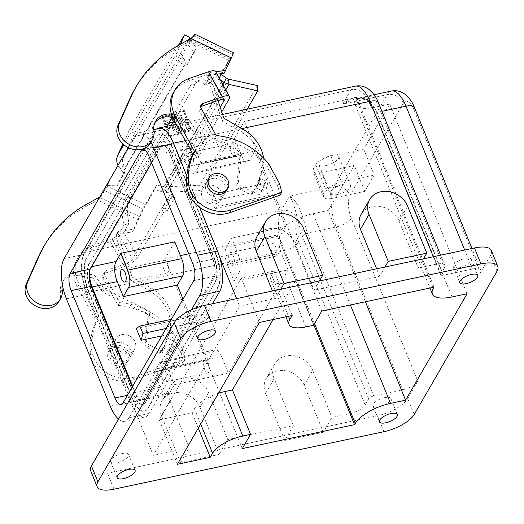 <?xml version="1.0" encoding="UTF-8"?>
<svg xmlns="http://www.w3.org/2000/svg" width="524" height="524" viewBox="0 0 524 524"><rect width="100%" height="100%" fill="white"/><g stroke="black" fill="none" stroke-linecap="round" stroke-linejoin="round"><path stroke-width="0.39" stroke-dasharray="2.62 1.97" d="M417.785 381.164L407.738 398.561A25.846 9.642 -22.2 0 1 377.496 415.768L326.583 426.615L331.902 417.405L350.032 413.541L283.582 250.708A30.156 12.131 78 0 1 281.29 210.484L289.569 196.153C294.685 198.799 299.197 206.161 303.114 218.226L307.287 233.101L373.736 395.928L402.668 389.771A12.923 4.821 157.8 0 0 417.785 381.164L351.335 218.331A17.233 6.936 -102 0 1 350.025 195.347L403.244 103.261A17.233 6.936 78 0 1 414.012 109.876L480.469 272.709L490.516 255.312A25.846 9.642 157.8 0 0 491.309 250.479M313.568 325.28L295.444 280.877L287.728 282.515L305.852 326.924M188.784 253.832L277.157 235.007L277.864 233.783A30.156 11.246 157.8 0 1 313.142 213.707L328.188 210.504L365.431 301.765M132.271 386.954L135.015 393.694A12.923 5.201 -102 0 0 141.257 400.192A12.923 5.201 -102 0 0 143.098 398.659L213.746 276.403A12.923 5.201 -102 0 0 212.764 259.164L168.964 151.842A12.923 5.201 -102 0 0 162.728 145.345A12.923 5.201 -102 0 0 160.888 146.884L151.659 162.853M363.663 149.111L374.234 175.016L364.776 191.384L331.987 198.373L321.415 172.468A12.923 4.821 -22.2 0 1 312.998 171.21A12.923 4.821 -22.2 0 1 313.391 168.793L315.762 164.7A12.923 4.821 157.8 0 1 330.88 156.093L363.663 149.111L389.686 104.093L374.64 107.296A30.156 11.246 -22.2 0 1 354.997 104.368A30.156 11.246 -22.2 0 1 355.914 98.722L356.628 97.49L244.387 121.398L234.51 138.487L241.381 155.327A12.923 5.201 -102 0 0 247.623 161.824A12.923 5.201 -102 0 0 249.463 160.285L254.782 151.076L267.771 182.896L266.015 189.727L269.035 197.129L272.611 194.758L218.6 206.26L213.759 194.397L267.771 182.896M236.612 298.628L239.645 306.055L153.309 455.441L86.86 292.608A30.156 12.131 78 0 1 84.567 252.378L154.344 131.642L351.06 89.748L342.781 104.073L355.757 98.63L364.062 98.198L370.664 101.328L377.064 112.365L381.904 111.337M182.424 123.245A1.074 0.59 24 0 1 183.112 124.195A1.074 0.59 24 0 1 181.835 124.267L171.525 119.289L174.649 122.767L169.75 122.361L184.644 129.552A1.074 0.59 24 0 1 185.332 130.502A1.074 0.59 24 0 1 184.048 130.574L166.173 121.941A1.074 0.59 24 0 1 165.486 120.992A1.074 0.59 24 0 1 166.141 120.736L171.348 121.168L168.027 117.474A1.074 0.59 24 0 1 167.85 116.898A1.074 0.59 24 0 1 169.128 116.826L182.45 123.192L169.154 116.767A1.074 0.59 -156 0 0 167.87 116.845A1.074 0.59 -156 0 0 168.047 117.422L171.348 121.168M171.374 121.116L166.16 120.684A1.074 0.59 -156 0 0 165.505 120.933A1.074 0.59 -156 0 0 166.193 121.882L184.075 130.522A1.074 0.59 -156 0 0 185.352 130.443A1.074 0.59 -156 0 0 184.664 129.5L169.776 122.308L174.675 122.708L171.551 119.236L181.861 124.214A1.074 0.59 -156 0 0 183.138 124.142A1.074 0.59 -156 0 0 182.45 123.192M185.902 122.177A1.074 0.59 24 0 1 186.59 122.839L188.751 129.245A1.074 0.59 24 0 1 188.745 129.533A1.074 0.59 24 0 1 187.756 129.723A1.074 0.59 24 0 1 186.78 128.95L184.749 122.93L172.127 116.832A1.074 0.59 24 0 1 171.44 115.883A1.074 0.59 24 0 1 172.717 115.811L185.928 122.125L172.743 115.752A1.074 0.59 -156 0 0 171.459 115.83A1.074 0.59 -156 0 0 172.147 116.78L184.749 122.93M184.284 120.022A1.074 0.59 -156 0 0 185.562 119.944A1.074 0.59 -156 0 0 184.874 118.994L176.162 114.789A1.074 0.59 -156 0 0 174.878 114.861A1.074 0.59 -156 0 0 175.566 115.811L184.284 120.022L175.547 115.863A1.074 0.59 24 0 1 174.852 114.913A1.074 0.59 24 0 1 176.136 114.841L184.848 119.053A1.074 0.59 24 0 1 185.535 120.003A1.074 0.59 24 0 1 184.258 120.075M216.674 203.489A10.768 9.006 -150 0 1 204.596 200.319A10.768 9.006 -150 0 1 202.428 189.171A10.768 9.006 -150 0 1 206.829 185.627A10.768 9.006 -150 0 1 218.908 188.797A10.768 9.006 -150 0 1 221.076 199.945A10.768 9.006 -150 0 1 216.674 203.489M165.171 130.528A30.156 12.131 78 0 1 173.189 143.222L219.563 256.858M280.838 289.209L275.513 298.418L239.645 306.055M275.513 298.418L272.48 290.984M303.481 228.366L294.907 243.202A21.536 18.006 30 0 0 276.417 228.706A21.536 18.006 30 0 0 256.97 236.534M294.907 243.202L314.086 290.198L319.411 280.988M384.983 267.024L379.658 276.233L314.086 290.198M379.658 276.233L376.632 268.805M407.626 206.181L399.052 221.017A21.536 18.006 30 0 0 380.562 206.528A21.536 18.006 30 0 0 361.115 214.349M399.052 221.017L418.231 268.019L423.556 258.81M355.351 86.159A30.156 12.131 78 0 0 351.06 89.748A12.923 10.808 30 0 1 367.167 98.381A17.233 6.936 78 0 1 377.935 105.003L444.385 267.829A12.923 4.821 157.8 0 0 444.778 265.413A12.923 4.821 157.8 0 0 436.361 264.155L418.231 268.019M130.338 352.875A10.768 9.006 -150 0 1 118.267 349.704A10.768 9.006 -150 0 1 116.092 338.556A10.768 9.006 -150 0 1 120.494 335.013A10.768 9.006 -150 0 1 132.572 338.183A10.768 9.006 -150 0 1 134.747 349.331A10.768 9.006 -150 0 1 130.338 352.875M304.149 385.238A21.536 18.006 30 0 0 285.659 370.75A21.536 18.006 30 0 0 266.212 378.57A21.536 18.006 30 0 0 265.576 393.459L284.755 440.455L288.01 434.828L326.583 426.615L323.328 432.241L304.149 385.238L312.723 370.403L331.902 417.405M312.723 370.403A21.536 18.006 30 0 0 294.233 355.907A21.536 18.006 30 0 0 274.786 363.735A21.536 18.006 30 0 0 274.15 378.623L293.329 425.619L227.757 439.584L208.578 392.587A21.536 18.006 30 0 0 190.088 378.092A21.536 18.006 30 0 0 170.641 385.913A21.536 18.006 30 0 0 170.005 400.801L189.184 447.797L153.309 455.441M215.777 71.801L210.674 72.548A2.155 1.801 30 0 0 209.436 73.34A2.155 1.801 30 0 0 209.331 74.709L217.984 100.556M242.782 129.101L241.132 131.963L222.235 121.077L207.674 77.572A2.155 1.801 -150 0 1 207.786 76.209A2.155 1.801 -150 0 1 209.024 75.41L217.113 74.225M184.776 122.878L186.799 128.891A1.074 0.59 -156 0 0 187.782 129.664A1.074 0.59 -156 0 0 188.771 129.48A1.074 0.59 -156 0 0 188.778 129.192L186.616 122.786A1.074 0.59 -156 0 0 185.928 122.125M114.245 345.827A10.768 9.006 -150 0 1 126.323 349.004A10.768 9.006 -150 0 1 128.491 360.152A10.768 9.006 -150 0 1 124.09 363.695A10.768 9.006 -150 0 1 112.012 360.525A10.768 9.006 -150 0 1 109.843 349.37A10.768 9.006 -150 0 1 114.245 345.827M172.154 117.212L190.297 85.818A34.466 15.327 70.8 0 1 194.738 81.849A34.466 15.327 70.8 0 1 205.015 84.79L210.117 83.015A34.466 15.327 70.8 0 0 199.841 80.074A34.466 15.327 70.8 0 0 195.4 84.043L129.978 197.247A34.466 15.327 -109.2 0 0 129.048 223.29L123.815 232.348A12.065 3.871 151.1 0 1 110.302 241.623L90.921 248.356A34.466 28.813 30 0 0 76.838 259.694A34.466 28.813 30 0 0 77.519 287.067L96.292 321.14A86.159 72.03 30 0 0 90.194 351.768A30.156 25.211 30 0 0 132.952 379.776L183.452 362.228A64.616 54.024 30 0 0 181.035 352.776L170.647 333.919A64.616 54.024 30 0 0 118.031 305.42L103.032 278.205A4.31 3.603 -150 0 1 102.946 274.786A4.31 3.603 -150 0 1 104.708 273.364L124.083 266.631A12.065 3.871 -28.9 0 0 137.596 257.356L163.521 212.508L166.933 211.323L174.623 198.02A2.155 0.694 -28.9 0 0 174.689 197.613L172.887 194.352A2.155 0.694 151.1 0 0 171.597 194.371L169.953 194.836L167.261 199.755L166.691 199.952L163.233 191.633L185.221 153.591L188.345 153.1L188.706 153.794L187.402 156.873L171.256 184.802C170.47 187.238 167.798 189.518 163.233 191.633M154.344 131.642A30.156 12.131 78 0 1 156.525 129.048M162.086 116.629L168.924 136.947L191.142 130.666L184.297 110.341L162.06 116.682L184.278 110.4L191.116 130.718L168.905 137L162.06 116.682M192.577 37.191L190.553 40.682L196.317 47.861L189.564 59.546L187.147 60.162L184.946 59.847C182.771 58.393 181.959 56.821 182.503 55.125L189.053 39.457M221.2 74.48L220.755 74.185L232.178 54.417A12.065 0.583 -64.2 0 1 233.318 52.786M132.12 277.006L117.559 233.508A2.155 1.801 -150 0 1 117.664 232.139A2.155 1.801 -150 0 1 118.902 231.346L134.098 229.126L143.321 209.24L154.744 189.472L161.281 191.535L163.337 186.924L156.794 184.854L145.371 204.622A12.065 0.583 -64.2 0 0 137.956 219.582L132.448 231.988L117.252 234.208A2.155 1.801 30 0 0 116.014 235.007A2.155 1.801 30 0 0 115.902 236.37L130.469 279.875L149.36 290.768A38.769 32.416 -150 0 1 168.053 335.694L165.708 340.973L169.704 332.832A38.769 32.416 30 0 0 151.017 287.899L132.12 277.006L130.469 279.875M42.988 247.924A150.774 126.055 -150 0 1 84.698 207.235L97.53 200.05L100.582 197.234L101.911 195.066A12.065 0.583 115.8 0 1 106.627 185.909L109.503 180.931L119.243 181.238L125.996 169.547L123.959 165.374C122.308 163.023 122.02 160.541 123.081 157.94L134.517 133.273L129.094 130.653L122.917 143.969M171.335 319.358L193.88 314.557L196.9 321.959L195.151 328.797L208.133 360.61L213.451 351.401A12.923 5.201 78 0 1 215.292 349.862A12.923 5.201 78 0 1 221.534 356.366L228.405 373.206L174.394 384.708L169.665 392.889L144.591 398.233L213.772 278.519L238.846 273.181A15.078 6.065 78 0 0 237.7 253.066L231.582 238.073L226.263 247.282A12.923 5.201 -102 0 0 227.246 264.528L234.117 281.362L238.846 273.181M136.299 328.437L190.304 316.928L193.88 314.557M350.032 413.541A12.923 4.821 -22.2 0 0 365.149 404.941L368.7 398.797A4.31 1.605 157.8 0 1 373.736 395.928M208.133 360.61L154.122 372.112L159.447 362.903A12.923 5.201 78 0 1 161.281 361.364A12.923 5.201 78 0 1 167.523 367.868L221.534 356.366M216.019 254.107L172.226 146.792L171.839 146.871L215.639 254.192L216.019 254.107A24.988 10.054 78 0 1 217.925 287.44L148.148 408.176A24.988 10.054 -102 0 1 144.591 411.15A24.988 10.054 -102 0 1 132.533 398.587L88.733 291.265A24.988 10.054 78 0 1 86.833 257.932L156.604 137.196L86.833 257.932M86.447 258.011A24.988 10.054 78 0 0 88.346 291.344L132.146 398.666A24.988 10.054 -102 0 0 144.205 411.235A24.988 10.054 -102 0 0 147.761 408.262L217.925 287.44M145.345 402.34L215.508 281.519L145.345 402.34A18.091 7.277 78 0 1 142.77 404.495A18.091 7.277 78 0 1 134.039 395.391L134.419 395.312L90.626 287.99A18.091 7.277 78 0 1 89.25 263.854L159.021 143.118L89.25 263.854M145.731 402.255A18.091 7.277 78 0 1 143.157 404.41A18.091 7.277 78 0 1 134.419 395.312M215.508 281.519A18.091 7.277 -102 0 0 214.133 257.382L170.333 150.06L169.946 150.146L213.746 257.467A18.091 7.277 -102 0 1 215.122 281.604M194.659 147.591A15.078 6.065 -102 0 0 187.382 140.006A15.078 6.065 -102 0 0 185.234 141.801L180.505 149.988L187.376 166.828A12.923 5.201 -102 0 0 193.618 173.326A12.923 5.201 -102 0 0 195.452 171.787L200.777 162.584L194.659 147.591L169.586 152.936L212.626 258.404A15.078 6.065 78 0 1 213.772 278.519M132.657 386.286L135.166 392.443A15.078 6.065 -102 0 0 142.449 400.028A15.078 6.065 -102 0 0 144.591 398.233M89.971 269.657A15.078 6.065 78 0 1 90.98 266.854L91.635 266.716M169.586 152.936A15.078 6.065 -102 0 0 162.309 145.351A15.078 6.065 -102 0 0 160.161 147.146L90.98 266.854M170.333 150.06A18.091 7.277 -102 0 0 161.595 140.963A18.091 7.277 -102 0 0 159.021 143.118M272.611 194.758L285.593 226.571L280.268 235.78A12.923 5.201 -102 0 0 281.257 253.02L288.128 269.86L234.117 281.362M129.978 197.247L124.876 199.022A34.466 15.327 -109.2 0 0 123.946 225.058L129.048 223.29M164.012 269.742A6.465 2.6 -102 0 0 167.13 272.991A6.465 2.6 -102 0 0 167.562 263.605A6.465 2.6 -102 0 0 164.438 260.349A6.465 2.6 -102 0 0 164.012 269.742M190.553 40.682L188.502 45.293L194.266 52.472L187.14 64.812L185.096 64.78L181.18 63.306C177.099 59.952 175.73 56.35 177.079 52.505L182.503 55.125L123.081 157.94L117.658 155.32M188.994 162.132A6.465 2.6 78 0 1 189.419 152.746A6.465 2.6 78 0 1 192.537 155.995A6.465 2.6 78 0 1 192.112 165.388A6.465 2.6 78 0 1 188.994 162.132M180.505 149.988L234.51 138.487M154.122 372.112L160.239 387.098A15.078 6.065 -102 0 0 167.523 394.683A15.078 6.065 -102 0 0 169.665 392.889M231.425 153.1A6.465 2.6 78 0 1 231.85 143.707A6.465 2.6 78 0 1 234.968 146.962A6.465 2.6 78 0 1 234.542 156.349A6.465 2.6 78 0 1 231.425 153.1M328.188 210.504L354.204 165.479L321.415 172.468M174.793 241.826L164.916 258.915L180.413 255.614M215.639 254.192A24.988 10.054 78 0 1 217.539 287.525M171.839 146.871A24.988 10.054 -102 0 0 159.774 134.301A24.988 10.054 -102 0 0 156.224 137.275M110.23 406.152L130.286 401.882L86.493 294.56A30.156 12.131 -102 0 1 84.2 254.33L154.849 132.081L134.786 136.351L128.269 147.63M159.139 128.491A30.156 12.131 -102 0 0 154.849 132.081M199.716 207.425L186.872 175.94M130.286 401.882A30.156 12.131 -102 0 0 144.847 417.045A30.156 12.131 -102 0 0 149.137 413.462L212.534 303.75M171.597 194.371L173.392 197.627A2.155 0.694 -28.9 0 1 174.689 197.613M163.521 212.508L161.72 209.246L165.139 208.061L172.828 194.758A2.155 0.694 151.1 0 0 172.887 194.352M118.516 419.082A30.156 12.131 -102 0 0 124.791 421.322A30.156 12.131 -102 0 0 129.081 417.733L191.457 309.795M150.945 142.279A30.156 12.131 -102 0 0 139.076 132.762A30.156 12.131 -102 0 0 134.786 136.351M169.455 350.733L167.09 354.827L161.667 352.207L162.263 351.172L161.458 350.53L160.285 353.169A0.865 0.721 -150 0 1 159.217 353.451L147.637 347.864A4.31 3.603 -150 0 1 144.984 343.613L147.984 316.954A4.31 3.603 30 0 0 145.325 312.704L102.704 292.117L104.361 289.255L146.982 309.841A4.31 3.603 -150 0 1 149.635 314.092L146.641 340.744A4.31 3.603 30 0 0 149.294 344.995L160.875 350.589A0.865 0.721 30 0 0 161.942 350.307L163.115 347.667L169.455 350.733L173.706 341.17L167.359 338.104M200.777 162.584L254.782 151.076M195.151 328.797L161.772 335.904M183.033 299.112L190.304 316.928M172.226 146.792A24.988 10.054 -102 0 0 160.161 134.223A24.988 10.054 -102 0 0 156.604 137.196M132.448 231.988L134.098 229.126M185.096 64.78L123.133 171.99L120.193 168.833L117.952 165.486M123.946 225.058L118.712 234.117A6.033 1.939 -28.9 0 1 111.953 238.754L92.578 245.487A34.466 28.813 30 0 0 78.495 256.832A34.466 28.813 30 0 0 79.176 284.204L97.949 318.271L96.292 321.14M174.898 128.773L174.007 130.306A1.074 0.59 24 0 1 172.776 130.365A1.074 0.59 24 0 1 172.055 129.402A1.074 0.59 24 0 1 172.075 129.369L172.959 127.836L168.898 125.878L169.56 127.83A1.074 0.59 24 0 1 169.56 128.118A1.074 0.59 24 0 1 168.564 128.301A1.074 0.59 24 0 1 167.588 127.528L166.534 124.404A1.074 0.59 24 0 1 166.534 124.116A1.074 0.59 24 0 1 167.818 124.044L181.225 130.522A1.074 0.59 24 0 1 181.913 131.465A1.074 0.59 24 0 1 181.618 131.694L178.199 132.657A1.074 0.59 24 0 1 177.001 132.389A1.074 0.59 24 0 1 176.529 131.557A1.074 0.59 24 0 1 176.817 131.334L178.953 130.731L174.924 128.714L178.979 130.679L176.843 131.282A1.074 0.59 -156 0 0 176.549 131.504A1.074 0.59 -156 0 0 177.02 132.33A1.074 0.59 -156 0 0 178.226 132.605L181.645 131.635A1.074 0.59 -156 0 0 181.939 131.413A1.074 0.59 -156 0 0 181.245 130.463L167.837 123.985A1.074 0.59 -156 0 0 166.56 124.064A1.074 0.59 -156 0 0 166.56 124.352L167.608 127.476A1.074 0.59 -156 0 0 168.59 128.249A1.074 0.59 -156 0 0 169.579 128.066A1.074 0.59 -156 0 0 169.586 127.777L168.924 125.819L172.959 127.836M172.986 127.784L172.095 129.317A1.074 0.59 -156 0 0 172.082 129.349A1.074 0.59 -156 0 0 172.796 130.306A1.074 0.59 -156 0 0 174.034 130.253L174.924 128.714M190.022 130.122L169.521 135.926L163.2 117.166L183.708 111.37L190.022 130.122L169.494 135.978L163.18 117.219L183.682 111.422L190.002 130.175M204.792 369.662A6.465 2.6 -102 0 0 207.91 372.911A6.465 2.6 -102 0 0 208.336 363.525A6.465 2.6 -102 0 0 205.218 360.27A6.465 2.6 -102 0 0 204.792 369.662M293.329 425.619L288.01 434.828L183.858 457.007L189.184 447.797M162.361 378.695A6.465 2.6 -102 0 0 165.479 381.95A6.465 2.6 -102 0 0 165.905 372.557A6.465 2.6 -102 0 0 162.787 369.309A6.465 2.6 -102 0 0 162.361 378.695M88.864 263.932A18.091 7.277 78 0 0 90.239 288.069L134.039 395.391M169.946 150.146A18.091 7.277 -102 0 0 161.209 141.048A18.091 7.277 -102 0 0 158.634 143.196M123.133 171.99L124.319 173.516L117.186 185.85L107.453 185.542L101.715 195.852L99.187 197.188L97.53 200.05L137.956 219.582M229.767 262.052A6.465 2.6 78 0 1 230.193 252.666A6.465 2.6 78 0 1 233.318 255.915A6.465 2.6 78 0 1 232.885 265.308A6.465 2.6 78 0 1 229.767 262.052M403.244 103.261A12.923 10.808 30 0 0 387.144 94.621L342.781 104.073C351.787 97.038 359.89 95.191 367.082 98.532L367.684 100.536L370.664 101.328M166.029 328.535L196.9 321.959M285.593 226.571L231.582 238.073M62.277 284.074A19.388 16.205 -150 0 1 63.81 280.085A19.388 16.205 -150 0 1 80.742 272.952L94.562 275.002L92.905 277.864L79.085 275.821A19.388 16.205 30 0 0 62.153 282.953A19.388 16.205 30 0 0 60.489 292.464A18.523 15.484 -150 0 1 58.898 301.555M272.198 253.02A6.465 2.6 78 0 1 272.624 243.627A6.465 2.6 78 0 1 275.748 246.876A6.465 2.6 78 0 1 275.316 256.269A6.465 2.6 78 0 1 272.198 253.02M172.638 117.284L184.677 119.066L186.328 116.204L196.133 130.456L238.754 151.043A4.31 3.603 30 0 1 241.407 155.294L238.407 181.946A4.31 3.603 -150 0 0 241.066 186.197L252.64 191.791A0.865 0.721 -150 0 0 253.708 191.502L254.88 188.869L255.417 189.125L259.668 179.568L260.173 179.549L260.762 178.527L266.185 181.147L263.821 185.241L257.474 182.175L259.819 176.896A38.769 32.416 -150 0 0 241.132 131.963M259.668 179.568L259.131 179.306L257.474 182.175M213.759 194.397L212.01 201.229L266.015 189.727M212.01 201.229L215.03 208.631L269.035 197.129M117.186 185.85L119.243 181.238M124.319 173.516L125.996 169.547M161.458 350.53L163.115 347.667M196.133 130.456L194.476 133.319L237.097 153.905A4.31 3.603 30 0 1 239.75 158.156L236.756 184.815A4.31 3.603 -150 0 0 239.409 189.066L250.989 194.653A0.865 0.721 -150 0 0 252.057 194.371L253.23 191.732L259.57 194.797L261.935 190.703L256.511 188.083L255.922 189.105L255.417 189.125M295.444 280.877L273.096 319.548M292.169 315.481L274.045 271.078L271.681 275.166A25.846 9.642 157.8 0 0 270.895 280.006A25.846 9.642 157.8 0 0 287.728 282.515M274.045 271.078L241.263 278.061L259.38 322.47M218.456 393.282A25.846 9.642 157.8 0 0 194.456 408.792L192.092 412.886L159.303 419.868L241.263 278.061M167.09 354.827L171.341 345.264L173.706 341.17M389.686 104.093L467.081 293.754M443.514 275.198A4.31 1.605 -22.2 0 1 440.704 274.779A4.31 1.605 -22.2 0 1 440.835 273.973L374.385 111.14L374.254 111.946L377.064 112.365L443.514 275.198L472.445 269.035A12.923 4.821 -22.2 0 1 480.862 270.292A12.923 4.821 -22.2 0 1 480.469 272.709M288.128 269.86L228.405 373.206M174.394 384.708L167.523 367.868M200.004 407.423A21.536 18.006 30 0 0 181.514 392.928A21.536 18.006 30 0 0 162.067 400.755A21.536 18.006 30 0 0 161.431 415.637L180.61 462.64L219.183 454.419L200.004 407.423L208.578 392.587M154.744 189.472L156.794 184.854M365.149 404.941L298.7 242.108A17.233 6.936 78 0 1 297.39 219.117L297.475 218.973C294.947 207.57 292.313 199.958 289.569 196.153L333.926 186.708A12.923 10.808 -150 0 1 350.025 195.347M368.7 398.797L302.25 235.97L297.475 218.973L303.114 218.226M434.029 287.152L356.628 97.49M313.817 324.847L277.157 235.007M159.303 419.868L177.426 464.277M374.234 175.016L341.452 181.998A12.923 4.821 157.8 0 0 326.334 190.605L323.963 194.699L313.391 168.793M284.755 440.455L323.328 432.241M222.955 84.823L161.281 191.535L166.534 192.406L200.155 190.546L247.171 109.195M190.952 38.39L189.302 41.252L191.823 40.047L188.502 45.293M459.672 267.718A9.694 3.616 -22.2 0 1 453.358 266.775A9.694 3.616 -22.2 0 1 464.998 258.509A9.694 3.616 -22.2 0 1 471.312 259.452A9.694 3.616 -22.2 0 1 459.672 267.718M180.61 462.64L183.858 457.007L107.486 473.277A25.846 9.642 -22.2 0 1 90.652 470.762M364.776 191.384L354.204 165.479M184.677 119.066L194.476 133.319M444.385 267.829L440.835 273.973M186.328 116.204L172.507 114.153A19.388 16.205 30 0 0 171.413 114.022M259.131 179.306L261.476 174.034L259.819 176.896M263.585 158.117A38.769 32.416 -150 0 1 261.476 174.034M192.092 412.886L198.314 428.134M257.343 85.55L199.723 185.26L163.337 186.924L226.309 77.958M134.76 89.126A150.774 126.055 -150 0 1 176.47 48.437L189.302 41.252L229.728 60.784L230.698 58.216L191.954 39.503M242.317 448.577L164.916 258.915M227.757 439.584L219.183 454.419M170.647 333.919L172.304 331.057A64.616 54.024 30 0 0 119.682 302.558L104.689 275.342A4.31 3.603 -150 0 1 104.603 271.917A4.31 3.603 -150 0 1 106.365 270.502L125.74 263.769A6.033 1.939 151.1 0 0 132.493 259.131L166.691 199.952M165.708 340.973L166.514 341.609L161.667 352.207M254.88 188.869L253.23 191.732M113.06 347.877A10.768 9.006 -150 0 1 125.138 351.047A10.768 9.006 -150 0 1 127.312 362.195A10.768 9.006 -150 0 1 122.904 365.739A10.768 9.006 -150 0 1 110.833 362.569A10.768 9.006 -150 0 1 108.658 351.421A10.768 9.006 -150 0 1 113.06 347.877M384.577 397.664A9.694 3.616 157.8 0 0 372.944 405.93A9.694 3.616 157.8 0 0 379.258 406.866A9.694 3.616 157.8 0 0 390.891 398.6A9.694 3.616 157.8 0 0 384.577 397.664M202.703 314.374A9.694 3.616 -22.2 0 1 209.017 315.31A9.694 3.616 -22.2 0 1 197.378 323.583A9.694 3.616 -22.2 0 1 191.07 322.64A9.694 3.616 -22.2 0 1 202.703 314.374M122.282 453.522A9.694 3.616 157.8 0 0 110.649 461.788A9.694 3.616 157.8 0 0 116.963 462.731A9.694 3.616 157.8 0 0 128.596 454.465A9.694 3.616 157.8 0 0 122.282 453.522M102.704 292.117L92.905 277.864M94.562 275.002L104.361 289.255M171.256 184.802L169.953 194.836M321.788 311.06L244.387 121.398M154.842 122.773A19.388 16.205 30 0 0 153.925 124.155A19.388 16.205 30 0 0 152.261 133.666A18.523 15.484 -150 0 1 150.67 142.757M222.235 121.077L223.892 118.208M220.185 79.805L218.704 78.796L220.755 74.185M260.762 178.527L256.511 188.083M263.821 185.241L259.57 194.797M266.185 181.147L261.935 190.703M97.949 318.271A86.159 72.03 30 0 0 91.851 348.905A30.156 25.211 30 0 0 134.609 376.907L185.103 359.359A64.616 54.024 30 0 0 182.693 349.914L181.035 352.776M185.103 359.359L183.452 362.228M171.341 345.264L165.918 342.644M337.62 194.476A10.768 4.015 -22.2 0 1 330.605 193.435A10.768 4.015 -22.2 0 1 343.534 184.245A10.768 4.015 -22.2 0 1 350.549 185.293A10.768 4.015 -22.2 0 1 337.62 194.476M331.987 198.373A12.923 4.821 -22.2 0 1 323.57 197.116A12.923 4.821 -22.2 0 1 323.963 194.699M109.503 180.931L107.453 185.542M218.704 78.796L219.176 77.978M221.737 73.55L230.698 58.216M134.517 133.273L189.871 37.486M194.266 52.472L196.317 47.861M165.139 208.061L166.933 211.323M129.094 130.653L178.33 45.457M180.538 44.219L177.079 52.505L123.782 144.729M187.14 64.812L189.564 59.546M224.213 73.19L229.728 60.784M215.03 208.631L218.6 206.26M173.392 197.627L167.261 199.755M228.51 79.117L166.101 187.114L166.534 192.406L225.759 89.918M325.843 165.61A10.768 4.015 -22.2 0 1 318.828 164.569A10.768 4.015 -22.2 0 1 331.751 155.379A10.768 4.015 -22.2 0 1 338.766 156.427A10.768 4.015 -22.2 0 1 325.843 165.61M203.214 143.818L201.419 140.556L204.832 139.371L206.633 142.626L203.214 143.818L221.737 111.769M199.723 185.26L200.155 190.546M172.304 331.057L182.693 349.914M220.591 196.71A10.768 9.006 30 0 0 224.993 193.166A10.768 9.006 30 0 0 222.824 182.018A10.768 9.006 30 0 0 210.746 178.848A10.768 9.006 30 0 0 206.345 182.391A10.768 9.006 30 0 0 208.513 193.539A10.768 9.006 30 0 0 220.591 196.71M279.954 195.242A64.616 54.024 30 0 0 277.537 185.797L267.148 166.94A64.616 54.024 30 0 0 214.532 138.434L199.533 111.219A4.31 3.603 -150 0 1 199.448 107.8A4.31 3.603 -150 0 1 200.692 106.608M224.213 99.599L210.425 74.591A6.033 1.939 -28.9 0 0 206.803 74.637L187.422 81.371A34.466 28.813 30 0 0 173.339 92.709M125.747 360.833A10.768 9.006 30 0 0 130.148 357.289A10.768 9.006 30 0 0 129.932 348.729A10.768 9.006 30 0 0 115.902 342.965A10.768 9.006 30 0 0 111.501 346.508A10.768 9.006 30 0 0 113.669 357.656A10.768 9.006 30 0 0 125.747 360.833M161.72 209.246L169.999 194.921M124.876 199.022L166.907 126.291M201.419 140.556L193.14 154.881L192.825 154.685M204.832 139.371L197.148 152.674A2.155 0.694 -28.9 0 1 194.732 154.325L196.533 157.586L190.402 159.715L193.094 154.796L187.402 156.873M210.117 83.015L215.351 73.956A12.065 3.871 151.1 0 0 215.711 71.683M190.402 159.715L189.832 159.918L185.221 153.591M189.832 159.918L220.237 107.302M205.015 84.79L210.248 75.731A6.033 1.939 -28.9 0 0 210.425 74.591M194.732 154.325L193.14 154.881M196.533 157.586A2.155 0.694 151.1 0 0 198.943 155.929L206.633 142.626M279.194 182.928L277.537 185.797M208.002 179.522A10.768 9.006 -150 0 1 212.403 175.979A10.768 9.006 -150 0 1 224.482 179.156A10.768 9.006 -150 0 1 226.65 190.304M119.682 302.558L118.031 305.42M268.805 164.071L267.148 166.94M216.183 135.572L214.532 138.434M414.229 414.471L407.738 398.561M490.516 255.312L497.014 271.229M313.142 213.707L350.386 304.968M135.015 393.694L127.443 395.306M374.64 107.296L452.042 296.957M432.909 287.394L355.914 98.722M302.25 235.97L307.287 233.101L336.218 226.938A30.156 12.131 -102 0 1 333.926 186.708L387.144 94.621A30.156 12.131 78 0 1 391.435 91.032M433.328 256.727L436.361 264.155M185.345 140.635L241.898 128.59M86.86 292.608L283.582 250.708A12.923 4.821 -22.2 0 0 298.7 242.108M209.331 74.709L207.674 77.572M210.674 72.548L209.024 75.41M84.567 252.378L281.29 210.484A12.923 10.808 30 0 1 297.39 219.117M110.302 241.623L124.083 266.631M193.435 35.704L232.178 54.417M145.371 204.622L106.627 185.909M125.184 167.372L187.147 60.162M351.335 218.331A12.923 4.821 157.8 0 1 336.218 226.938L402.668 389.771M159.447 362.903L213.451 351.401M168.964 151.842L148.908 156.119M212.764 259.164L192.708 263.434M88.346 291.344L88.733 291.265M132.533 398.587L132.146 398.666M148.148 408.176L147.761 408.262M214.133 257.382L213.746 257.467M212.626 258.404L237.7 253.066M227.246 264.528L281.257 253.02M226.263 247.282L280.268 235.78M184.946 59.847L181.18 63.306M160.888 146.884L144.971 150.27M249.463 160.285L195.452 171.787M241.381 155.327L187.376 166.828M160.239 387.098L135.166 392.443M185.234 141.801L160.161 147.146M172.828 194.758L174.623 198.02M377.935 105.003A12.923 4.821 157.8 0 0 378.328 102.58M213.746 276.403L193.69 280.681M144.984 343.613L146.641 340.744M147.637 347.864L149.294 344.995M117.252 234.208L118.902 231.346M123.959 165.374L120.193 168.833M90.921 248.356L92.578 245.487M149.36 290.768L151.017 287.899M265.576 393.459L274.15 378.623M100.392 196.749L99.115 198.773M79.085 275.821L80.742 272.952M60.489 292.464L62.146 289.602M367.167 98.381L374.385 111.14M160.285 353.169L161.942 350.307M238.754 151.043L237.097 153.905M168.053 335.694L169.704 332.832M90.239 288.069L90.626 287.99M161.431 415.637L170.005 400.801M145.325 312.704L146.982 309.841M115.902 236.37L117.559 233.508M314.531 323.622L277.864 233.783M330.88 156.093L341.452 181.998M315.762 164.7L326.334 190.605M159.217 353.451L160.875 350.589M190.461 40.898L192.446 37.283M84.698 207.235L86.355 204.373M113.983 489.187L107.486 473.277M178.127 45.575L176.47 48.437M238.407 181.946L236.756 184.815M241.407 155.294L239.75 158.156M414.412 107.459A12.923 4.821 -22.2 0 1 414.012 109.876M143.098 398.659L123.035 402.93M383.987 431.678L377.496 415.768M118.712 234.117L132.493 259.131M125.74 263.769L111.953 238.754M129.081 417.733L149.137 413.462M166.239 341.229L161.988 350.792M162.257 351.178L166.508 341.622L162.263 351.172M472.445 269.035L464.696 250.046M147.984 316.954L149.635 314.092M194.456 408.792L200.679 424.047M253.708 191.502L252.057 194.371M271.681 275.166L288.455 316.273M77.519 287.067L79.176 284.204M153.918 130.803L152.261 133.666M172.507 114.153L171.846 115.3M66.43 298.831L86.493 294.56M64.138 258.601L84.2 254.33M260.173 179.549L255.922 189.105M252.64 191.791L250.989 194.653M241.066 186.197L239.409 189.066M137.596 257.356L123.815 232.348M139.613 216.72L99.534 197.358M104.577 190.52L143.321 209.24M90.194 351.768L91.851 348.905M104.708 273.364L106.365 270.502M103.032 278.205L104.689 275.342M132.952 379.776L134.609 376.907M230.128 59.035L191.378 40.315M206.803 74.637L220.584 99.645M195.4 84.043L190.297 85.818M215.351 73.956L229.132 98.964M223.152 99.147L210.248 75.731M189.079 78.508L187.422 81.371M201.19 108.357L199.533 111.219M197.148 152.674L198.943 155.929M354.997 104.368L429.949 288.023M440.704 274.779L374.254 111.946L367.684 100.536C368.025 98.774 358.2 97.307 355.776 98.63L374.077 94.733M209.436 73.34L207.786 76.209M176.333 124.286L222.628 114.422M142.77 404.495L143.157 404.41M144.591 411.15L144.205 411.235M124.705 282.03L167.13 272.991M162.728 145.345L142.666 149.615M247.623 161.824L193.618 173.326M167.523 394.683L142.449 400.028M189.419 152.746L231.85 143.707M440.605 255.181L444.778 265.413M160.161 134.223L159.774 134.301M153.774 129.631L139.076 132.762M165.479 381.95L207.91 372.911M100.582 197.234L101.715 195.852M63.81 280.085L62.153 282.953M161.281 361.364L215.292 349.862M187.382 140.006L162.309 145.351M266.212 378.57L274.786 363.735M230.193 252.666L272.624 243.627M162.067 400.755L170.641 385.913M161.909 350.36L160.252 353.228M453.358 266.775L459.856 282.685M480.862 270.292L471.967 248.5M78.495 256.832L76.838 259.694M372.944 405.93L379.435 421.84M209.017 315.31L215.508 331.227M110.649 461.788L117.14 477.705M155.582 121.286L153.925 124.155M253.682 191.561L252.024 194.43M141.257 400.192L121.201 404.469M144.847 417.045L124.791 421.322M104.603 271.917L102.946 274.786M161.595 140.963L161.209 141.048M117.664 232.139L116.014 235.007M270.895 280.006L285.914 316.817M330.605 193.435L318.828 164.569M224.993 193.166L221.076 199.945M116.092 338.556L111.501 346.508M199.841 80.074L194.738 81.849M128.491 360.152L127.312 362.195M201.105 104.931L199.448 107.8M192.852 154.678C192.544 155.13 191.109 154.626 188.548 153.165M323.57 197.116L312.998 171.21M122.013 269.388L164.438 260.349M206.345 182.391L202.428 189.171M471.312 259.452L477.803 275.362M128.596 454.465L135.094 470.382M350.549 185.293L338.766 156.427M162.787 369.309L205.218 360.27M134.747 349.331L130.148 357.289M232.885 265.308L275.316 256.269M390.891 398.6L397.389 414.517M192.112 165.388L234.542 156.349M191.07 322.64L197.561 338.55M109.843 349.37L108.658 351.421"/><path stroke-width="0.79" d="M497.014 271.229L414.229 414.471A25.846 9.642 -22.2 0 1 383.987 431.678L113.983 489.187A25.846 9.642 -22.2 0 1 97.143 486.678A25.846 9.642 -22.2 0 1 97.936 481.838L180.714 338.596A25.846 9.642 157.8 0 1 210.956 321.382L480.966 263.88A25.846 9.642 157.8 0 1 497.8 266.389A25.846 9.642 157.8 0 1 497.014 271.229M365.431 301.765L405.589 400.166L467.081 293.754L452.042 296.957A30.156 11.246 -22.2 0 1 432.398 294.023A30.156 11.246 -22.2 0 1 433.315 288.383L434.029 287.152L321.788 311.06L313.568 325.28L305.852 326.924A25.846 9.642 157.8 0 1 289.019 324.415A25.846 9.642 157.8 0 1 289.805 319.575L292.169 315.481L259.38 322.47L177.426 464.277L210.216 457.295L198.314 428.134M405.589 400.166L390.544 403.369A30.156 11.246 157.8 0 0 355.265 423.444L354.551 424.669L313.817 324.847M114.959 397.965L71.166 290.643A12.923 5.201 -102 0 1 70.183 273.404L140.832 151.154A12.923 5.201 -102 0 1 142.666 149.615A12.923 5.201 -102 0 1 148.908 156.119L192.708 263.434A12.923 5.201 -102 0 1 193.69 280.681L123.035 402.93A12.923 5.201 -102 0 1 121.201 404.469A12.923 5.201 -102 0 1 114.959 397.965L127.443 395.306M151.659 162.853L90.239 269.133A12.923 5.201 -102 0 0 91.222 286.373L132.271 386.954M219.563 256.858L236.612 298.628M272.48 290.984L256.334 251.415A21.536 18.006 30 0 1 256.97 236.534L265.544 221.691A21.536 18.006 30 0 0 264.908 236.579L256.334 251.415M376.632 268.805L360.479 229.237A21.536 18.006 30 0 1 361.115 214.349L369.689 199.513A21.536 18.006 30 0 0 369.053 214.401L360.479 229.237M156.525 129.048A30.156 12.131 78 0 1 158.634 128.053A30.156 12.131 78 0 1 165.171 130.528M497.8 266.389L491.309 250.479A25.846 9.642 157.8 0 0 474.469 247.963L480.966 263.88M217.113 74.225L224.213 73.19L231.385 57.915A12.065 0.583 -64.2 0 0 233.318 52.786L194.574 34.073A12.065 0.583 115.8 0 0 193.435 35.704L192.577 37.191M247.171 109.195L257.782 90.842L257.343 85.55L228.51 79.117L228.942 84.403L224.252 82.576L226.309 77.958L221.2 74.48M161.772 335.904L141.139 340.299L136.299 328.437L139.869 326.059L171.335 319.358M89.971 269.657A15.078 6.065 78 0 0 92.126 286.969L132.657 386.286M92.126 286.969L117.199 281.63A15.078 6.065 78 0 1 116.053 261.515L120.782 253.328L127.653 270.168A12.923 5.201 78 0 1 128.635 287.407L123.317 296.617L177.322 285.115L183.033 299.112M120.782 253.328L174.793 241.826L181.664 258.666A12.923 5.201 78 0 1 182.647 275.906L177.322 285.115M121.581 278.781A6.465 2.6 -102 0 0 124.705 282.03A6.465 2.6 -102 0 0 125.131 272.637A6.465 2.6 -102 0 0 122.013 269.388A6.465 2.6 -102 0 0 121.581 278.781M117.199 281.63L123.317 296.617M180.413 255.614L188.784 253.832M186.872 175.94L173.699 143.661A30.156 12.131 -102 0 0 159.139 128.491L153.774 129.631M212.534 303.75L219.785 291.206A30.156 12.131 -102 0 0 217.493 250.976L199.716 207.425M369.053 214.401L388.232 261.397L384.983 267.024L423.556 258.81L426.805 253.184L407.626 206.181A21.536 18.006 30 0 0 389.136 191.686A21.536 18.006 30 0 0 369.689 199.513M128.269 147.63L64.138 258.601A30.156 12.131 -102 0 0 66.43 298.831L110.23 406.152A30.156 12.131 -102 0 0 118.516 419.082M191.457 309.795L199.729 295.484A30.156 12.131 -102 0 0 197.437 255.254L153.637 147.932A30.156 12.131 -102 0 0 150.945 142.279M194.574 34.073A12.065 0.583 115.8 0 1 194.319 35.167L194.194 35.442M194.037 35.717L190.952 38.39L178.127 45.575A150.774 126.055 -150 0 0 136.41 86.263L134.76 89.126A150.774 126.055 -150 0 0 129.697 99.069L117.972 125.439A18.523 15.484 -150 0 0 127.601 147.296A18.523 15.484 -150 0 0 150.67 142.757L152.327 139.888A18.523 15.484 -150 0 1 129.258 144.428A18.523 15.484 -150 0 1 119.629 122.577L117.972 125.439M117.952 165.486L116.885 162.263L116.728 158.687L117.658 155.32L123.782 144.729M388.232 261.397L426.805 253.184M265.544 221.691A21.536 18.006 30 0 1 284.991 213.871A21.536 18.006 30 0 1 303.481 228.366L322.66 275.362L284.087 283.576L280.838 289.209L204.465 305.472A25.846 9.642 157.8 0 0 174.223 322.679L91.438 465.928A25.846 9.642 -22.2 0 0 90.652 470.762L97.143 486.678M284.087 283.576L264.908 236.579M99.743 196.991L86.355 204.373A150.774 126.055 30 0 0 44.645 245.062A150.774 126.055 30 0 0 39.582 254.998L27.857 281.375A18.523 15.484 30 0 0 37.486 303.226A18.523 15.484 30 0 0 60.555 298.693A18.523 15.484 30 0 0 62.146 289.602A19.388 16.205 -150 0 1 62.277 284.074M60.555 298.693L58.898 301.555A18.523 15.484 -150 0 1 35.829 306.095A18.523 15.484 -150 0 1 26.2 284.237L37.925 257.867A150.774 126.055 -150 0 1 42.988 247.924L44.645 245.062M139.869 326.059L142.888 333.461L166.029 328.535M142.888 333.461L141.139 340.299M273.096 319.548L232.414 389.948L224.698 391.585A25.846 9.642 157.8 0 0 218.456 393.282M225.759 89.918L228.942 84.403L257.782 90.842M466.17 283.628A9.694 3.616 -22.2 0 1 459.856 282.685A9.694 3.616 -22.2 0 1 471.489 274.419A9.694 3.616 -22.2 0 1 477.803 275.362A9.694 3.616 -22.2 0 1 466.17 283.628M322.66 275.362L319.411 280.988L280.838 289.209M119.629 122.577L131.347 96.2A150.774 126.055 -150 0 1 136.41 86.263M171.413 114.022A19.388 16.205 30 0 0 155.582 121.286A19.388 16.205 30 0 0 153.918 130.803A18.523 15.484 -150 0 1 152.327 139.888M217.984 100.556L223.892 118.208L242.782 129.101A38.769 32.416 -150 0 1 263.585 158.117M225.87 70.321L215.777 71.801M226.309 77.958L228.51 79.117M423.556 258.81L474.469 247.963M224.698 391.585L242.822 435.994L250.538 434.35L242.317 448.577L354.551 424.669M250.538 434.35L232.414 389.948M242.822 435.994A25.846 9.642 157.8 0 0 212.58 453.201L210.216 457.295M391.074 413.574A9.694 3.616 157.8 0 0 379.435 421.84A9.694 3.616 157.8 0 0 385.749 422.783A9.694 3.616 157.8 0 0 397.389 414.517A9.694 3.616 157.8 0 0 391.074 413.574M209.194 330.284A9.694 3.616 -22.2 0 1 215.508 331.227A9.694 3.616 -22.2 0 1 203.875 339.493A9.694 3.616 -22.2 0 1 197.561 338.55A9.694 3.616 -22.2 0 1 209.194 330.284M128.78 469.439A9.694 3.616 157.8 0 0 117.14 477.705A9.694 3.616 157.8 0 0 123.454 478.648A9.694 3.616 157.8 0 0 135.094 470.382A9.694 3.616 157.8 0 0 128.78 469.439M319.411 280.988L384.983 267.024M171.846 115.3L170.857 117.022A19.388 16.205 30 0 0 154.842 122.773M220.185 79.805L224.252 82.576L222.955 84.823M170.857 117.022L172.638 117.284M122.917 143.969L117.658 155.32M219.176 77.978L221.737 73.55M189.053 39.457L189.871 37.486L184.448 34.866L180.538 44.219M178.33 45.457L184.448 34.866M229.492 96.691L215.711 71.683A12.065 3.871 151.1 0 0 208.454 71.775L189.079 78.508A34.466 28.813 30 0 0 174.996 89.846L173.339 92.709A34.466 28.813 30 0 0 174.02 120.088L192.793 154.154A86.159 72.03 30 0 0 186.695 184.789A30.156 25.211 30 0 0 229.453 212.79L279.954 195.242L281.611 192.374A64.616 54.024 30 0 0 279.194 182.928L268.805 164.071A64.616 54.024 30 0 0 216.183 135.572L201.19 108.357A4.31 3.603 -150 0 1 201.105 104.931A4.31 3.603 -150 0 1 202.867 103.516L222.242 96.783A12.065 3.871 -28.9 0 1 229.492 96.691A12.065 3.871 -28.9 0 1 229.132 98.964L221.737 111.769M200.692 106.608A4.31 3.603 -150 0 1 201.209 106.379L220.584 99.645A6.033 1.939 151.1 0 1 224.213 99.599A6.033 1.939 151.1 0 1 224.03 100.739L223.152 99.147M166.907 126.291L172.154 117.212M220.237 107.302L224.03 100.739M227.829 188.254L226.65 190.304A10.768 9.006 -150 0 1 222.248 193.847A10.768 9.006 -150 0 1 210.17 190.671A10.768 9.006 -150 0 1 208.002 179.522L209.181 177.479A10.768 9.006 -150 0 1 213.582 173.935A10.768 9.006 -150 0 1 225.661 177.105A10.768 9.006 -150 0 1 227.829 188.254A10.768 9.006 -150 0 1 223.427 191.797A10.768 9.006 -150 0 1 211.349 188.627A10.768 9.006 -150 0 1 209.181 177.479M174.996 89.846A34.466 28.813 30 0 0 175.678 117.219L194.45 151.285A86.159 72.03 30 0 0 188.352 181.92A30.156 25.211 30 0 0 231.11 209.928L281.611 192.374M194.45 151.285L192.793 154.154M350.386 304.968L390.544 403.369M91.222 286.373L71.166 290.643M433.315 288.383L432.909 287.394M381.904 111.337L405.989 106.202A12.923 4.821 -22.2 0 1 414.412 107.459C412.48 102.062 409.106 97.49 404.286 93.737L401.227 92.054C398.102 90.698 394.841 90.364 391.435 91.032A30.156 12.131 78 0 1 405.989 106.202L464.696 250.046M241.898 128.59L369.911 101.328L433.328 256.727M173.49 143.157L185.345 140.635M222.628 114.422L355.351 86.159A30.156 12.131 78 0 1 369.911 101.328A12.923 4.821 157.8 0 1 378.328 102.58L440.605 255.181M127.653 270.168L181.664 258.666M128.635 287.407L182.647 275.906M144.971 150.27L140.832 151.154M91.635 266.716L116.053 261.515M231.385 57.915L190.952 38.39M173.699 143.661L153.637 147.932M197.437 255.254L217.493 250.976M174.223 322.679L180.714 338.596M204.465 305.472L210.956 321.382M97.936 481.838L91.438 465.928M90.239 269.133L70.183 273.404M37.925 257.867L39.582 254.998M26.2 284.237L27.857 281.375M355.265 423.444L314.531 323.622M131.347 96.2L129.697 99.069M199.729 295.484L219.785 291.206M200.679 424.047L212.58 453.201M288.455 316.273L289.805 319.575M99.534 197.358L99.187 197.188M202.867 103.516L201.209 106.379M222.242 96.783L208.454 71.775M175.678 117.219L174.02 120.088M188.352 181.92L186.695 184.789M231.11 209.928L229.453 212.79M429.949 288.023L432.398 294.023M374.077 94.733L391.435 91.032M158.634 128.053L176.333 124.286M355.351 86.159C358.763 85.484 362.025 85.825 365.143 87.174L368.208 88.857C373.029 92.61 376.402 97.182 378.328 102.58M471.967 248.5L414.412 107.459M285.914 316.817L289.019 324.415"/></g></svg>
